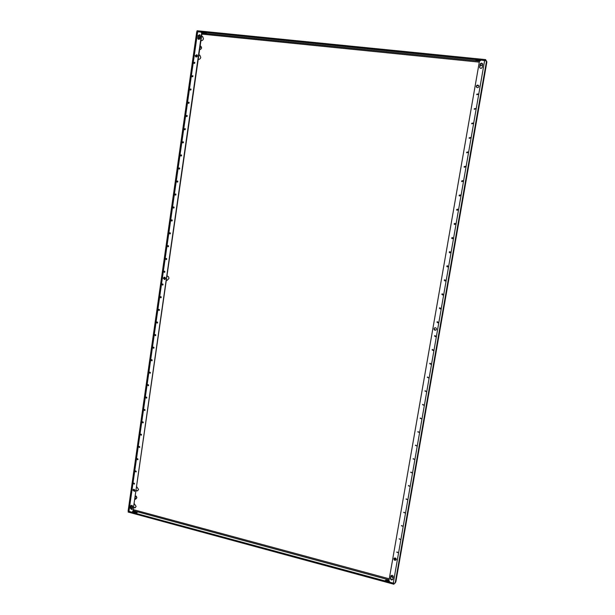 <?xml version="1.0" encoding="UTF-8"?>
<svg xmlns="http://www.w3.org/2000/svg" width="615" height="615" viewBox="0 0 615 615"><rect width="100%" height="100%" fill="white"/><g stroke="black" fill="none" stroke-linecap="round" stroke-linejoin="round"><path stroke-width="0.92" d="M145.055 410.128L144.733 410.551L144.025 409.89L144.356 409.467L145.055 410.128M144.894 410.451L144.54 409.444M143.287 422.49L142.972 422.905L142.257 422.244L142.572 421.829L143.287 422.49M143.134 422.797L142.757 421.798M148.622 385.305L148.269 385.743L147.585 385.075L147.938 384.636L148.622 385.305M148.546 384.921L148.446 385.643L148.123 384.621M146.839 397.736L146.501 398.166L145.801 397.498L146.139 397.067L146.839 397.736M146.762 397.344L146.662 398.066L146.324 397.052M137.991 459.367L137.722 459.759L136.976 459.105L137.253 458.713L137.991 459.367M137.875 459.636L137.445 458.667M136.238 471.59L135.977 471.974L135.223 471.328L135.485 470.944L136.238 471.59M136.13 471.843L135.677 470.89M141.519 434.813L141.219 435.22L140.489 434.567L140.789 434.159L141.519 434.813M141.373 435.113L140.981 434.121M139.751 447.105L139.467 447.505L138.729 446.851L139.013 446.452L139.751 447.105M139.628 447.389L139.205 446.413M159.423 309.998L158.978 310.467L158.378 309.791L158.824 309.322L159.423 309.998M159.139 310.421L159.001 309.33M157.609 322.637L157.179 323.106L156.564 322.429L156.994 321.96L157.609 322.637M157.34 323.044L157.171 321.968M163.067 284.614L162.583 285.091L162.014 284.414L162.498 283.93L163.067 284.614M162.744 285.053L162.668 283.953M161.238 297.322L160.776 297.798L160.192 297.122L160.661 296.645L161.238 297.322M160.938 297.752L160.83 296.661M152.197 360.344L151.82 360.79L151.159 360.121L151.544 359.675L152.197 360.344M151.982 360.721L151.721 359.66M150.406 372.844L150.045 373.282L149.368 372.613L149.737 372.175L150.406 372.844M150.337 372.452L150.229 373.182L149.922 372.16M155.803 335.244L155.387 335.705L154.757 335.029L155.172 334.568L155.803 335.244M155.549 335.636L155.349 334.568M153.996 347.813L153.604 348.267L152.958 347.59L153.358 347.137L153.996 347.813M153.765 348.198L153.535 347.129M134.493 483.774L134.239 484.159L133.478 483.513L133.732 483.136L134.493 483.774M134.393 484.02L133.924 483.083M409.605 486.111L408.383 485.819L409.605 486.111M409.582 486.219L408.552 485.504M407.268 499.488L406.046 499.188L407.268 499.488M407.245 499.58L406.207 498.88M414.302 459.236L413.072 458.951L414.302 459.236M414.256 459.382L413.249 458.629M411.95 472.697L410.72 472.405L411.95 472.697M411.919 472.82L410.897 472.082M400.304 539.37L399.15 538.871L400.304 539.37M400.296 539.417L399.243 538.755M397.997 552.585L396.783 552.262L397.997 552.585M397.99 552.616L396.936 551.97M404.939 512.818L403.717 512.518L404.939 512.818M404.924 512.895L403.878 512.21M402.617 526.117L401.403 525.81L402.617 526.117M402.602 526.171L401.557 525.502M428.563 377.625L427.31 377.372L428.563 377.625M428.432 377.918L427.571 376.98M426.164 391.332L424.919 391.079L426.164 391.332M426.057 391.594L425.157 390.694M433.375 350.089L433.129 350.481L432.114 349.843L432.368 349.451L433.375 350.089M433.183 350.435L432.43 349.412M430.961 363.88L430.746 364.249L429.708 363.634L429.931 363.257L430.961 363.88M430.808 364.195L429.993 363.219M419.03 432.199L417.785 431.93L419.03 432.199M418.961 432.383L417.985 431.584M416.663 445.737L415.425 445.46L416.663 445.737M416.609 445.906L415.617 445.122M423.781 405.001L422.536 404.732L423.781 405.001M423.689 405.231L422.759 404.363M421.398 418.623L420.16 418.354L421.398 418.623M421.321 418.83L420.368 417.992M435.789 336.259L435.512 336.674L434.528 336.021L434.82 335.598L435.789 336.259M435.566 336.636L434.644 335.944L434.874 335.567M174.914 194.455L175.36 195.116L175.975 194.617L175.529 193.956L174.914 194.455M175.69 194.009L175.521 195.116M173.053 207.416L173.515 208.085L174.114 207.586L173.653 206.917L173.053 207.416M173.814 206.963L173.684 208.078M178.642 168.418L179.05 169.079L179.711 168.579L179.303 167.918L178.642 168.418M179.457 167.987L179.219 169.087M176.774 181.456L177.205 182.117L177.843 181.617L177.412 180.956L176.774 181.456M177.574 181.018L177.366 182.125M167.511 246.077L168.026 246.753L168.564 246.261L168.049 245.585L167.511 246.077M168.218 245.623L168.195 246.73M165.673 258.892L166.204 259.568L166.727 259.084L166.196 258.4L165.673 258.892M166.365 258.431L166.373 259.545M171.201 220.339L171.677 221.016L172.262 220.516L171.777 219.839L171.201 220.339M171.946 219.886L171.846 221M169.356 233.223L169.848 233.9L170.409 233.408L169.917 232.731L169.356 233.223M170.078 232.77L170.017 233.885M189.966 89.413L190.281 90.036L191.05 89.544L190.742 88.921L189.966 89.413M190.888 89.029L190.45 90.082M188.067 102.674L188.39 103.305L189.143 102.813L188.82 102.182L188.067 102.674M188.966 102.282L188.559 103.343M193.787 62.776L194.063 63.383L194.87 62.899L194.594 62.292L193.787 62.776M194.74 62.407L194.24 63.437M191.872 76.114L192.172 76.729L192.956 76.245L192.664 75.63L191.872 76.114M192.81 75.737L192.341 76.783M182.394 142.234L182.77 142.888L183.47 142.388L183.093 141.734L182.394 142.234M183.247 141.811L182.939 142.903M180.518 155.349L180.91 156.002L181.586 155.503L181.194 154.849L180.518 155.349M181.348 154.919L181.079 156.018M186.168 115.904L186.514 116.535L187.252 116.043L186.906 115.405L186.168 115.904M187.06 115.497L186.683 116.573M184.277 129.089L184.638 129.727L185.353 129.235L185 128.589L184.277 129.089M185.153 128.673L184.808 129.757M454.116 223.837L454.546 224.552L455.4 224.029L454.977 223.322L454.116 223.837M455.023 223.337L454.216 223.868L454.593 224.56M451.641 238.013L452.156 238.743L452.917 238.213L452.417 237.475L451.641 238.013M452.463 237.49L451.741 238.028L452.202 238.751M459.09 195.347L459.374 195.993L460.374 195.532L460.097 194.894L459.09 195.347M460.143 194.924L459.182 195.409L459.42 196.024M456.599 209.615L456.953 210.299L457.883 209.807L457.537 209.123L456.599 209.615M457.583 209.146L456.691 209.661L456.999 210.315M444.261 280.279L445.022 281.009L445.537 280.494L444.783 279.756L444.261 280.279M444.837 279.748L444.368 280.256L445.076 281.001M441.816 294.278L442.646 295L443.084 294.5L442.262 293.778L441.816 294.278M442.316 293.762L441.931 294.239L442.7 294.977M449.173 252.142L449.773 252.888L450.449 252.35L449.857 251.604L449.173 252.142M449.911 251.612L449.281 252.15L449.826 252.888M446.713 266.233L447.397 266.979L447.989 266.441L447.313 265.695L446.713 266.233M447.366 265.695L446.821 266.226L447.451 266.971M474.196 108.809L474.265 109.239L475.503 108.963L475.433 108.532L474.196 108.809M475.464 108.609L474.311 109.301M471.659 123.346L471.751 123.807L472.958 123.5L472.874 123.046L471.659 123.346M472.912 123.115L471.797 123.869M476.74 94.226L476.802 94.625L478.055 94.372L477.993 93.972L476.74 94.226M478.032 94.057L476.84 94.702M464.094 166.68L464.279 167.249L465.386 166.857L465.209 166.296L464.094 166.68M465.248 166.342L464.179 166.773L464.325 167.288M461.588 181.041L461.819 181.648L462.88 181.217L462.649 180.618L461.588 181.041M462.695 180.656L461.68 181.11L461.865 181.679M469.13 137.837L469.245 138.329L470.429 137.998L470.314 137.514L469.13 137.837M470.352 137.568L469.214 137.952L469.291 138.383M466.608 152.282L466.754 152.812L467.9 152.451L467.761 151.928L466.608 152.282M467.8 151.982L466.693 152.382L466.8 152.858M439.379 308.23L440.271 308.93L440.648 308.461L439.763 307.754L439.379 308.23M439.825 307.738L439.494 308.184L440.325 308.907M163.844 271.669L164.389 272.353L164.897 271.868L164.343 271.184L163.844 271.669M164.513 271.207L164.559 272.314M436.95 322.145L437.888 322.829L438.218 322.383L437.28 321.699L436.95 322.145M437.342 321.668L437.065 322.091L437.941 322.79M195.232 55.704L195.778 56.911L197.407 55.942L196.869 54.735L195.232 55.704M197.015 54.843L195.547 55.88L195.939 56.98M133.624 489.263L133.294 489.901L134.647 491.262M132.94 490.094L134.477 491.377L134.977 490.632L133.44 489.34L132.94 490.094M164.497 277.165L163.667 278.103L164.62 279.456M163.336 278.126L164.459 279.479L165.443 278.518L164.328 277.157L163.336 278.126M434.674 327.857L434.105 328.694L435.128 330.17L435.966 330.063M433.99 328.764C434.082 329.994 434.72 330.44 435.904 330.094L436.512 329.233C436.427 328.01 435.797 327.564 434.621 327.887L433.99 328.764M476.279 86.238L476.387 87.023C477.386 88.037 478.224 87.868 478.901 86.523L478.801 85.754C477.809 84.724 476.963 84.885 476.279 86.238M478.839 85.839L477.878 85.231L476.364 86.4L476.433 87.107M394.084 558.366L395.007 560.073L396.245 559.681M393.877 558.843C394.215 560.396 394.984 560.726 396.175 559.819L396.298 559.481C395.96 557.928 395.191 557.597 394 558.489L393.877 558.843M393.154 577.454L391.025 575.786M390.94 576.24L393.108 577.746M396.306 559.12L394.515 558.028M394.276 558.166L396.306 559.404M137.783 490.709L136.238 490.593M136.192 490.916L137.614 490.808L138.544 489.409L136.784 486.819M197.4 55.488L196.669 56.949L196.969 54.827M198.238 59.394C199.56 59.486 200.405 58.809 200.759 57.38L199.744 55.119L198.883 54.881M135.392 507.629L133.809 507.521M131.041 509.089L131.787 508.843L132.271 505.484L132.632 506.929M133.755 507.859L135.223 507.736L136.1 506.376L134.347 503.777M167.226 280.355L166.496 280.179M165.358 278.818L165.297 277.726M165.051 277.419L165.143 279.149M166.473 280.309L167.065 280.371L168.91 278.564C168.964 277.15 168.356 276.304 167.088 276.02M199.644 38.96L200.083 37.323M200.175 36.677L199.406 39.183M200.928 40.667C202.258 40.751 203.104 40.075 203.457 38.637L202.52 36.423L201.582 36.147M130.787 508.713L131.287 505.269L130.695 508.028L132.064 509.389M199.936 34.801L198.422 35.839L198.437 39.329M201.228 32.211L201.943 33.602L201.082 32.103L196.738 31.742L128.128 510.927L131.641 512.234L132.94 511.326L201.635 33.41M132.94 511.326L201.943 33.602M133.286 511.119L132.594 512.011M391.063 575.663L390.602 578.2L391.578 579.699L392.816 579.315M482.698 63.975L481.706 63.307L480.177 64.498L479.762 67.765M199.691 49.285L200.628 49.384L201.635 47.962L200.951 46.363M135.892 498.934L136.876 497.781L136.338 496.22L135.461 495.99M482.698 64.79L480 65.513M477.701 85.224L476.633 85.785M131.787 508.843L132.094 509.358M197.092 56.634L197.392 56.042M198.853 55.081L199.898 55.219M201.543 36.362L202.666 36.523M479.946 65.851L482.675 64.936M476.387 86.277L478.224 85.308M485.543 60.57L196.985 31.557L197.1 30.75L485.666 59.609L486.081 60.708M485.512 60.493L485.666 59.609M201.136 32.141L206.348 33.141L201.881 32.926M479.654 60.824L475.826 60.055L480.453 60.17M394.054 583.466L393.915 584.25L128.174 512.064L128.274 511.334L394.1 583.374M132.394 512.149L135.162 512.802L137.191 512.564L133.294 511.08M388.988 580.437L385.421 580.153L389.257 581.828M136.676 512.879L132.994 511.749M388.957 581.229L385.751 580.629M394.361 583.374L393.915 584.25M395.914 581.483L395.184 583.089L393.269 583.235L390.056 582.359L388.941 580.683L479.423 61.4L481.138 60.078L486.55 60.985L395.184 583.089M486.55 60.985L486.842 62.053M197.761 38.061L198.268 39.245L199.944 38.284L200.29 35.862L199.79 34.686L198.107 35.647L198.068 38.253M132.679 506.599L131.126 505.322L130.649 506.053L130.342 508.236L131.902 509.512L132.679 506.599M393.277 576.778C392.931 575.217 392.162 574.894 390.971 575.794L390.448 578.484C390.802 580.053 391.571 580.376 392.754 579.461L393.277 576.778M479.646 66.958L479.723 67.681C480.707 68.757 481.553 68.603 482.275 67.227L482.667 63.875C481.691 62.776 480.838 62.922 480.107 64.314L479.723 67.135M135.346 496.797L136.346 496.236M134.969 499.457L136.023 498.857M135.139 498.265L136.868 497.75M200.175 45.902L201.09 46.44M199.752 48.846L200.644 49.361M200.052 46.74L201.62 47.978M392.37 579.661L390.909 579.269M389.264 578.823L133.493 509.689M134.308 491.293L134.562 489.509M164.728 279.433L165.02 277.388M199.199 39.298L199.852 34.771M201.866 34.117L479.293 62.138M479.508 61.093L201.935 33.148M198.722 35.155L198.176 38.976M195.847 55.204L195.647 56.595M194.801 62.492L194.686 63.276M192.887 75.837L192.772 76.614M190.981 89.144L190.865 89.921M189.074 102.413L188.966 103.182M187.175 115.643L187.068 116.412M185.284 128.835L185.177 129.596M183.393 141.988L183.285 142.749M181.517 155.103L181.41 155.864M179.642 168.179L179.534 168.941M177.766 181.217L177.658 181.978M175.905 194.225L175.798 194.978M174.045 207.186L173.937 207.939M172.192 220.116L172.077 220.87M170.34 233.008L170.232 233.762M168.495 245.869L168.387 246.615M166.657 258.684L166.55 259.43M164.82 271.469L164.712 272.214M163.959 277.48L163.767 278.81M162.99 284.222L162.89 284.96M161.168 296.93L161.061 297.668M159.354 309.606L159.247 310.344M157.54 322.245L157.432 322.983M155.733 334.852L155.626 335.582M153.927 347.421L153.819 348.151M152.128 359.952L152.028 360.682M144.986 409.744L144.886 410.451M143.21 422.105L143.111 422.797M141.442 434.428L141.35 435.113M139.682 446.721L139.59 447.389M137.921 458.974L137.829 459.636M136.169 471.205L136.076 471.843M134.424 483.39L134.331 484.02M133.57 489.317L133.394 490.586M133.347 510.696L389.08 579.914M486.872 61.854L395.868 581.736M128.935 511.496L197.692 31.649M484.651 60.431L393.269 583.235M387.058 580.729L387.196 579.953M388.788 581.206L388.926 580.422M136.33 512.756L136.438 512.034M134.87 512.364L134.977 511.642M134.739 512.28L134.839 511.549M134.6 512.187L134.7 511.465M479.754 60.677L479.854 60.109M479.462 60.785L479.585 60.086M477.571 60.601L477.686 59.947M203.557 33.095L203.657 32.449M203.719 33.079L203.811 32.464M203.88 33.072L203.965 32.48M205.456 33.225L205.525 32.733M395.899 581.613L486.872 61.954"/></g></svg>
